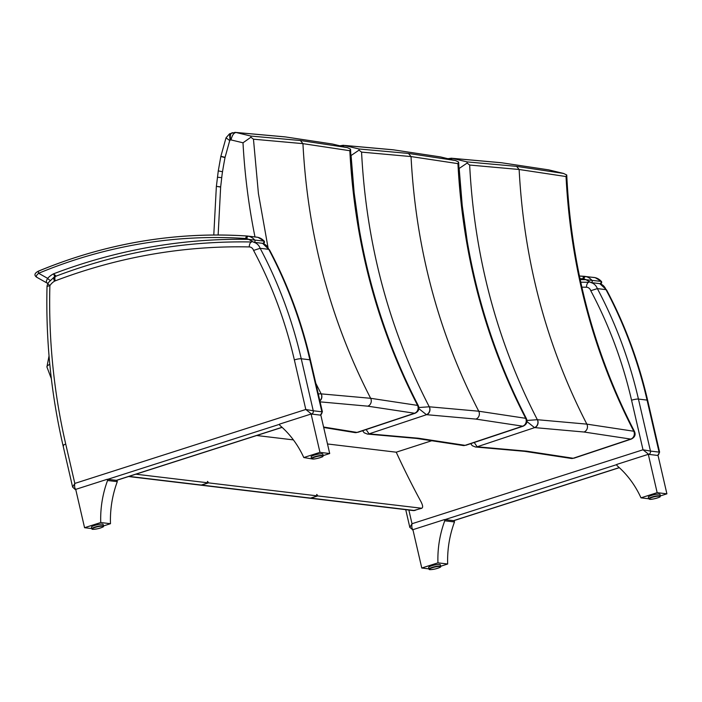 <?xml version="1.0" encoding="UTF-8"?>
<svg xmlns="http://www.w3.org/2000/svg" width="702" height="702" viewBox="0 0 702 702"><rect width="100%" height="100%" fill="white"/><g stroke="black" fill="none" stroke-linecap="round" stroke-linejoin="round"><path stroke-width="1.05" d="M581.861 287.153A634.152 563.013 96.8 0 1 586.433 287.232A5.432 4.826 96.8 0 1 590.768 290.725L597.349 288.61L605.966 289.636A435.152 386.337 96.8 0 1 647.06 400.096L659.073 452.114L650.456 451.079L638.443 399.069L647.06 400.096A5.221 0.904 -13 0 1 647.656 400.359L659.608 452.132L659.073 452.114A2.668 2.369 96.8 0 1 657.37 455.405L657.598 455.431M648.745 454.369A2.668 2.369 96.8 0 0 650.456 451.079L643.006 449.78L648.745 454.369L657.37 455.405M413.039 529.633C411.89 528.817 411.547 526.851 412.013 523.727L409.828 527.421M606.581 289.97L605.966 289.636A10.653 9.459 96.8 0 0 599.692 283.626M47.613 286.223L49.895 285.635A14.689 13.04 96.8 0 1 54.51 281.195A5.432 4.826 96.8 0 1 55.221 280.861A634.152 563.013 96.8 0 1 249.228 246.928A5.432 4.826 96.8 0 1 253.562 250.421L260.152 248.306L268.769 249.333A435.152 386.337 96.8 0 1 309.863 359.793L321.867 411.811L313.25 410.775L301.246 358.757L309.863 359.793A5.221 0.904 -13 0 1 310.451 360.056L322.402 411.828L321.867 411.811A2.668 2.369 96.8 0 1 320.165 415.101L320.577 415.066M311.548 414.066A2.668 2.369 96.8 0 0 313.25 410.775L305.8 409.477L311.548 414.066L320.165 415.101M75.842 489.329C74.693 488.513 74.351 486.539 74.816 483.424L72.622 487.091L75.246 489.513A2.668 2.369 96.8 0 1 75.088 489.487M72.622 487.091L63.031 445.542C51.018 393.436 45.683 340.277 47.034 286.083L47.92 283.038A5.221 1.185 -146.5 0 0 49.895 285.635M63.619 445.814C62.443 445.551 63.145 444.98 65.734 444.085A571.217 507.142 96.8 0 1 49.877 285.732M262.574 243.331L268.769 249.333A10.653 9.459 96.8 0 0 262.495 243.322M415.101 510.415L414.364 510.494A2.668 2.369 96.8 0 1 413.452 510.591L421.814 508.257L317.708 495.928L310.889 498.13A2.668 2.369 96.8 0 1 309.828 498.192M432.485 440.496L396.226 452.193A839.311 745.155 -83.2 0 0 420.998 501.728C423.104 505.905 423.166 508.099 421.182 508.301L414.364 510.494L310.889 498.13M317.409 495.893L208.45 482.871L201.632 485.073A2.668 2.369 96.8 0 1 200.719 485.161L309.679 498.183A2.668 2.369 -83.2 0 0 310.591 498.095L317.409 495.893A839.311 745.155 96.8 0 1 316.637 494.498L316.935 494.533A839.311 745.155 -83.2 0 0 317.708 495.928M128.563 476.535L200.421 485.126A2.668 2.369 -83.2 0 0 201.334 485.038L208.152 482.836A839.311 745.155 96.8 0 1 207.38 481.44L207.678 481.475A839.311 745.155 -83.2 0 0 208.45 482.871M208.152 482.836L135.872 474.201M396.226 452.193L327.492 443.971M293.41 439.9L256.713 435.512M634.476 431.476L633.792 431.239A2.615 0.869 -123.4 0 1 633.731 431.23A5.326 4.782 100.5 0 1 630.729 439.083A7.959 3.159 66.3 0 0 630.914 439.101L631.405 439.048C634.862 437.223 635.88 434.696 634.476 431.476C593.804 352.588 571.226 267.12 566.742 175.052L566.04 176.553C570.752 267.953 593.33 352.843 633.792 431.239A5.326 4.861 94.7 0 1 630.914 439.101M526.956 421.56L534.485 427.579A7.959 3.326 66 0 0 534.678 427.606L583.967 432.011L630.729 439.083L573.183 458.266A2.659 0.518 -13.1 0 1 573.165 458.257A5.326 4.782 100.6 0 1 570.998 458.406L573.183 458.266A5.326 4.756 99.8 0 1 571.086 458.424A5.326 4.756 99.8 0 1 571.077 458.424A5.326 4.756 99.8 0 1 570.972 458.397A5.326 4.782 100.6 0 1 570.989 458.406A5.326 4.782 100.6 0 1 570.928 458.388M534.485 427.579A5.326 4.581 -81.5 0 0 537.355 419.708C496.911 341.321 474.341 256.432 469.664 165.04L467.12 163.075L467.111 161.908L516.584 166.356L563.601 173.447L548.674 169.866L563.495 173.429L566.733 174.982M450.272 159.275L452.29 158.345L501.763 162.794L548.674 169.866A9.223 8.266 99.9 0 0 548.569 169.849L501.21 162.706L451.333 158.222A9.223 8.091 -86.1 0 0 451.114 158.213M633.731 431.23L586.846 424.131L537.425 419.717A2.615 1.035 -124.8 0 1 537.355 419.708L526.158 420.507M469.664 165.04L519.138 169.489L566.04 176.553M458.968 168.585L467.12 163.075M475.333 446.981A5.326 4.703 -86 0 0 475.5 446.998A5.326 4.703 -86 0 0 475.508 446.998A5.326 4.703 -86 0 0 477.141 446.779L474.245 442.479M470.7 443.664L472.271 445.717L475.508 446.998A5.326 4.668 -86.6 0 0 475.57 446.998A5.326 4.668 -86.6 0 0 477.158 446.788L534.678 427.606A5.326 4.668 -86.5 0 0 537.425 419.717M447.902 158.705L451.325 158.222A9.223 8.091 -86.1 0 1 452.29 158.345M467.111 161.908L452.281 158.345M526.377 418.559L525.693 418.313A2.615 0.869 -123.4 0 1 525.631 418.304A5.326 4.782 100.5 0 1 522.63 426.167A7.959 3.159 66.3 0 0 522.814 426.184L523.315 426.123C526.763 424.306 527.781 421.779 526.377 418.559C485.705 339.671 463.127 254.194 458.643 162.136L457.941 163.636C462.653 255.028 485.231 339.926 525.693 418.313A5.326 4.861 94.7 0 1 522.814 426.184M418.857 408.643L426.386 414.654A7.959 3.326 66 0 0 426.579 414.68L475.868 419.085L522.63 426.167L465.084 445.34A2.659 0.518 -13.1 0 1 465.066 445.34A5.326 4.782 100.6 0 1 462.899 445.489L465.084 445.34A5.326 4.756 99.8 0 1 462.987 445.498A5.326 4.756 99.8 0 1 462.978 445.498A5.326 4.756 99.8 0 1 462.872 445.48A5.326 4.782 100.6 0 1 462.829 445.472M426.386 414.654A5.326 4.581 -81.5 0 0 429.264 406.791C388.811 328.396 366.242 243.506 361.565 152.115L359.02 150.149L359.012 148.982L408.485 153.44L455.501 160.53L440.593 156.95L455.396 160.504L458.643 162.057M525.631 418.304L478.746 411.214L429.326 406.791A2.615 1.035 -124.8 0 1 429.264 406.791L418.059 407.581M361.565 152.115L411.039 156.572L457.941 163.636M342.172 146.349L344.191 145.428L393.664 149.868L440.566 156.95M350.868 155.66L359.02 150.149M367.234 434.064A5.326 4.703 -86 0 0 367.4 434.073A5.326 4.703 -86 0 0 367.409 434.082A5.326 4.703 -86 0 0 369.041 433.862L366.146 429.563M362.601 430.747L364.171 432.792L367.471 434.082A5.326 4.668 -86.6 0 0 367.471 434.082A5.326 4.668 -86.6 0 0 369.059 433.862L426.579 414.68A5.326 4.668 -86.5 0 0 429.326 406.791M339.803 145.788L343.225 145.305A9.223 8.091 -86.1 0 0 343.015 145.288M359.012 148.982L344.182 145.428A9.223 8.091 -86.1 0 0 343.234 145.305L393.111 149.78L440.47 156.923M418.278 405.633L417.593 405.396A2.615 0.869 -123.4 0 1 417.532 405.387A5.326 4.782 100.5 0 1 414.531 413.241A7.959 3.159 66.3 0 0 414.715 413.259L415.215 413.206C418.664 411.381 419.682 408.862 418.278 405.633C377.606 326.746 355.028 241.277 350.544 149.219L349.842 150.719C354.554 242.111 377.132 327 417.593 405.396A5.326 4.861 94.7 0 1 414.715 413.259M354.879 432.581L356.985 432.423A5.326 4.756 99.8 0 1 354.896 432.581A5.326 4.756 99.8 0 1 354.879 432.581A5.326 4.756 99.8 0 1 354.773 432.564A5.326 4.782 100.6 0 1 354.729 432.555M267.927 246.981L258.415 193.541L253.466 139.198L250.921 137.232L250.912 136.065L300.386 140.514L347.402 147.604L332.494 144.033L347.297 147.587L350.544 149.14M332.494 144.033L332.371 144.007A9.223 8.266 99.9 0 1 332.467 144.024L285.565 136.951L236.091 132.502A9.223 8.091 -86.1 0 0 235.135 132.38A9.223 8.091 -86.1 0 0 234.916 132.371M417.532 405.387L370.647 398.297L321.226 393.875A2.615 1.035 -124.8 0 1 321.165 393.866L315.83 383.353M253.466 139.198L302.939 143.647L349.842 150.719M319.858 400.798A5.326 4.581 -81.5 0 0 321.165 393.866L318.252 393.84M218.138 234.994L220.656 186.899A515.128 457.344 -83.2 0 0 221.727 177.65A98.622 87.557 96.8 0 1 222.516 171.727A440.549 391.128 96.8 0 1 225.017 157.581A114.628 101.772 -83.2 0 0 225.07 157.327L229.721 140.558A1.228 1.088 96.8 0 1 229.975 140.251A10.512 9.337 96.8 0 1 230.721 139.944A1.228 1.088 96.8 0 1 231.046 139.926L242.997 142.796L250.921 137.232M319.893 400.965A5.326 4.668 -86.5 0 0 321.226 393.875M229.721 140.558L226.026 137.829M229.975 140.251L229.554 133.801L235.135 132.38L285.012 136.864L332.371 144.007M230.721 139.944C229.879 135.468 230.493 133.055 232.555 132.687M231.046 139.926C232.116 135.284 233.792 132.81 236.083 132.502L250.912 136.065M595.156 277.65L594.225 277.483A10.653 9.459 96.8 0 1 595.103 277.641A2.668 1.22 -77.1 0 1 595.156 277.65L601.526 281.449L585.933 279.694L590.996 282.59L600.57 283.713M56.213 276.202L53.589 273.806L54.817 276.869M257.959 237.346L257.02 237.179A10.653 9.459 96.8 0 1 257.897 237.337A2.668 1.22 -77.1 0 1 257.959 237.346L264.329 241.146L248.736 239.391L253.791 242.287L263.364 243.41M246.709 238.671A11.451 10.17 96.8 0 1 248.736 239.391A642.04 570.006 -83.2 0 0 53.589 273.806A22.578 20.042 -83.2 0 0 47.639 278.361L38.628 273.28A2.668 1.097 -112.6 0 1 38.821 270.963A2.668 1.097 -112.6 0 1 39.075 270.928A568.778 504.975 -83.2 0 1 247.095 236.012A2.668 1.228 93.8 0 0 245.726 238.522A7.994 7.099 96.8 0 1 246.709 238.671A2.668 1.22 -77.1 0 1 248.464 236.205A10.653 9.459 -83.2 0 0 247.587 236.056A10.653 9.459 -83.2 0 0 247.157 236.012A2.668 1.228 93.8 0 0 247.122 236.012C175.912 231.414 106.476 243.059 38.821 270.963C34.6 273.034 33.836 275.087 36.522 277.123L36.89 277.237C35.767 276.57 36.346 275.254 38.628 273.28A566.119 502.606 96.8 0 1 245.726 238.522M47.762 283.301A2.668 2.369 -83.2 0 1 47.288 283.099C45.937 282.59 46.06 281.011 47.639 278.361A2.668 0.772 42.5 0 0 50.105 280.282M46.894 282.976L48.078 283.362M440.68 566.251L447.674 564.004A98.377 87.338 96.8 0 1 454.492 521.963L454.212 520.735L444.471 519.577L412.916 529.677L421.77 568.015L437.943 562.846A98.377 87.338 96.8 0 1 444.752 520.805L444.471 519.577M454.492 521.963L444.752 520.805M447.674 564.004L437.943 562.846M428.983 568.883L421.77 568.015M429.027 569.059L428.65 567.435A5.993 1.035 -13 0 1 432.967 565.4A5.993 1.035 -13 0 1 439.654 564.434A5.993 1.035 -13 0 1 440.329 564.741L440.707 566.365A5.993 1.035 167 0 0 440.031 566.058A5.993 1.035 167 0 0 433.345 567.023A5.993 1.035 167 0 0 429.027 569.059C430.054 568.989 426.702 570.445 435.038 569.015C443.532 566.593 439.706 566.742 440.707 566.365M640.987 497.841A98.377 87.338 -83.2 0 0 617.04 465.654L616.751 464.426L648.306 454.326L657.16 492.664L640.987 497.841L648.718 498.762M657.16 492.664L666.9 493.831L660.363 495.919M648.306 454.326L658.046 455.484L666.9 493.831M648.709 498.736L648.341 497.113A5.993 1.035 -13 0 1 653.948 494.752A5.993 1.035 -13 0 1 660.02 494.41L660.398 496.042A5.993 1.035 167 0 0 654.317 496.375A5.993 1.035 167 0 0 648.709 498.736L649.631 499.28C652.114 499.877 661.433 496.735 659.977 496.805L660.398 496.042M103.475 525.938L110.477 523.701A98.377 87.338 96.8 0 1 117.295 481.66L117.015 480.431L107.274 479.273L75.719 489.373L84.565 527.711L100.737 522.534A98.377 87.338 96.8 0 1 107.555 480.501L107.274 479.273M117.295 481.66L107.555 480.501M110.477 523.701L100.737 522.534M91.786 528.58L84.565 527.711M91.822 528.755L91.453 527.132A5.993 1.035 -13 0 1 95.762 525.096A5.993 1.035 -13 0 1 102.457 524.131A5.993 1.035 -13 0 1 103.133 524.438L103.501 526.061A5.993 1.035 167 0 0 102.825 525.754A5.993 1.035 167 0 0 96.139 526.719A5.993 1.035 167 0 0 91.822 528.755C92.857 528.676 89.505 530.142 97.841 528.711C106.335 526.289 102.501 526.439 103.501 526.061M303.79 457.537A98.377 87.338 -83.2 0 0 279.835 425.351L279.554 424.122L311.109 414.013L319.963 452.36L303.79 457.537L312.434 458.976C314.917 459.573 324.227 456.432 322.78 456.502L323.192 455.738A5.993 1.035 167 0 0 317.12 456.072A5.993 1.035 167 0 0 311.512 458.432L311.135 456.809A5.993 1.035 -13 0 1 316.742 454.448A5.993 1.035 -13 0 1 322.815 454.106L323.192 455.738M319.963 452.36L329.703 453.527L323.166 455.616M311.109 414.013L320.849 415.18L329.703 453.527M619.252 467.602L453.527 520.656M412.952 529.817A2.668 2.369 96.8 0 1 412.293 529.791M444.91 519.629L616.795 464.601M591.075 282.599A10.653 9.459 -83.2 0 1 597.349 288.61A435.152 386.337 -83.2 0 1 638.443 399.069A5.221 0.904 167 0 0 631.563 400.219L643.006 449.78L412.013 523.727L408.854 510.038M396.481 452.737A571.217 507.142 96.8 0 1 396.376 452.141M586.433 287.232A5.221 2.396 -88.8 0 1 588.925 282.292L580.756 282.186M590.768 290.725A429.931 381.695 96.8 0 1 631.563 400.219M282.046 427.299L116.33 480.352M75.746 489.513A2.668 2.369 96.8 0 1 75.246 489.513L75.763 489.575M107.713 479.326L279.598 424.298M253.878 242.295A10.653 9.459 -83.2 0 1 260.152 248.306A435.152 386.337 -83.2 0 1 301.246 358.757A5.221 0.904 167 0 0 294.357 359.915L305.8 409.477L74.816 483.424L65.734 444.085M54.51 281.195A5.221 1.992 -120.4 0 1 54.256 276.983L47.92 283.038M55.221 280.861A5.221 2.176 -110.8 0 1 55.748 276.263L54.256 276.983M249.228 246.928A5.221 2.396 -88.8 0 1 251.728 241.988C184.924 240.663 119.603 252.088 55.748 276.263M253.562 250.421A429.931 381.695 96.8 0 1 294.357 359.915M49.035 355.914L46.92 366.953A7.994 1.834 -20.2 0 1 49.789 364.268M201.334 485.038L129.019 476.395M310.591 498.095L201.632 485.073M583.967 432.011A5.326 4.73 -83.2 0 0 586.846 424.131C546.481 345.726 523.911 260.837 519.138 169.489L516.584 166.356M459.196 168.638L462.232 205.607L467.356 242.216M524.499 451.325A5.326 4.73 -83.2 0 0 524.578 451.333L475.5 446.998M570.989 458.406L524.578 451.333A5.326 4.73 -83.2 0 0 526.447 451.14L477.158 446.788M573.165 458.257L526.447 451.14M462.899 445.489A5.326 4.782 100.6 0 1 462.89 445.48L416.479 438.417A5.326 4.73 -83.2 0 0 418.348 438.223L369.059 433.862M475.868 419.085A5.326 4.73 -83.2 0 0 478.746 411.214C438.381 332.801 415.812 247.92 411.039 156.572L408.485 153.44M351.097 155.712L354.133 192.69L359.257 229.3M416.4 438.408A5.326 4.73 -83.2 0 0 416.479 438.417L367.532 434.082M465.066 445.34L418.348 438.223M320.103 401.86L367.769 406.168L414.531 413.241L356.985 432.423A2.659 0.518 -13.1 0 1 356.967 432.414A5.326 4.782 100.6 0 1 354.8 432.564A5.326 4.782 100.6 0 1 354.791 432.564L323.683 427.483M367.769 406.168A5.326 4.73 -83.2 0 0 370.647 398.297C330.282 319.884 307.713 235.003 302.939 143.647L300.386 140.514M242.997 142.796C244.717 174.614 248.719 205.993 254.993 236.943M220.639 187.065L216.383 186.355M220.656 186.899L216.383 186.363L218.278 170.884L220.867 156.274L225.07 157.327M221.727 177.65L217.427 177.237M222.516 171.727L218.278 170.893M225.017 157.581L220.823 156.511M356.967 432.414L323.578 427.018M583.915 278.975A2.668 1.22 -77.1 0 1 585.67 276.509A10.653 9.459 -83.2 0 0 584.784 276.36A10.653 9.459 -83.2 0 0 584.354 276.316A2.668 1.228 93.8 0 0 584.327 276.316A2.668 1.228 93.8 0 0 582.932 278.826A7.994 7.099 96.8 0 1 583.915 278.975A11.451 10.17 96.8 0 1 585.933 279.694A642.04 570.006 -83.2 0 0 580.194 279.615M590.996 282.59A1.334 1.185 -83.2 0 0 591.918 280.317A14.119 12.531 -83.2 0 0 585.67 276.509L595.103 277.641A14.119 12.531 96.8 0 1 601.351 281.441A1.334 1.185 -83.2 0 1 600.429 283.713A639.373 567.646 -83.2 0 0 600.017 283.705M579.984 278.641A566.119 502.606 96.8 0 1 582.932 278.826M584.292 276.316A568.778 504.975 -83.2 0 0 579.44 276.018M253.791 242.287A1.334 1.185 -83.2 0 0 254.712 240.014A14.119 12.531 -83.2 0 0 248.464 236.205L257.897 237.337A14.119 12.531 96.8 0 1 264.145 241.137A1.334 1.185 -83.2 0 1 263.232 243.41A639.373 567.646 -83.2 0 0 262.811 243.401M439.821 566.47A5.66 0.983 -13 0 1 434.74 569.076A5.66 0.983 -13 0 1 430.256 568.541A5.66 0.983 -13 0 1 439.821 566.47M649.745 499.262A5.66 0.983 -13 0 1 654.826 496.656A5.66 0.983 -13 0 1 659.31 497.191A5.66 0.983 -13 0 1 649.745 499.262M102.615 526.167A5.66 0.983 -13 0 1 97.543 528.773A5.66 0.983 -13 0 1 93.059 528.237A5.66 0.983 -13 0 1 102.615 526.167M312.548 458.959A5.66 0.983 -13 0 1 317.629 456.353A5.66 0.983 -13 0 1 322.104 456.888A5.66 0.983 -13 0 1 312.548 458.959M659.608 452.141L657.756 455.379M619.331 467.681L453.755 520.682M405.73 509.661L409.828 527.395L412.96 529.878M647.656 400.359C638.601 361.267 624.903 324.456 606.563 289.926L599.771 283.634M322.402 411.828L320.393 415.128M282.125 427.378L116.558 480.379M310.451 360.056C301.404 320.963 287.706 284.152 269.357 249.622M51.351 378.703L46.92 366.953M413.452 510.591L309.977 498.218M573.973 458.195L631.405 439.048M465.874 445.27L523.306 426.132M357.774 432.353L415.207 413.206M213.785 235.012L216.356 186.521M229.554 133.801L226.018 137.838L220.867 156.274M594.225 277.483L579.431 276.009M601.526 281.449L600.473 283.722M257.02 237.179L247.122 236.012M264.329 241.146L263.276 243.418M46.867 282.959L36.522 277.132"/></g></svg>
